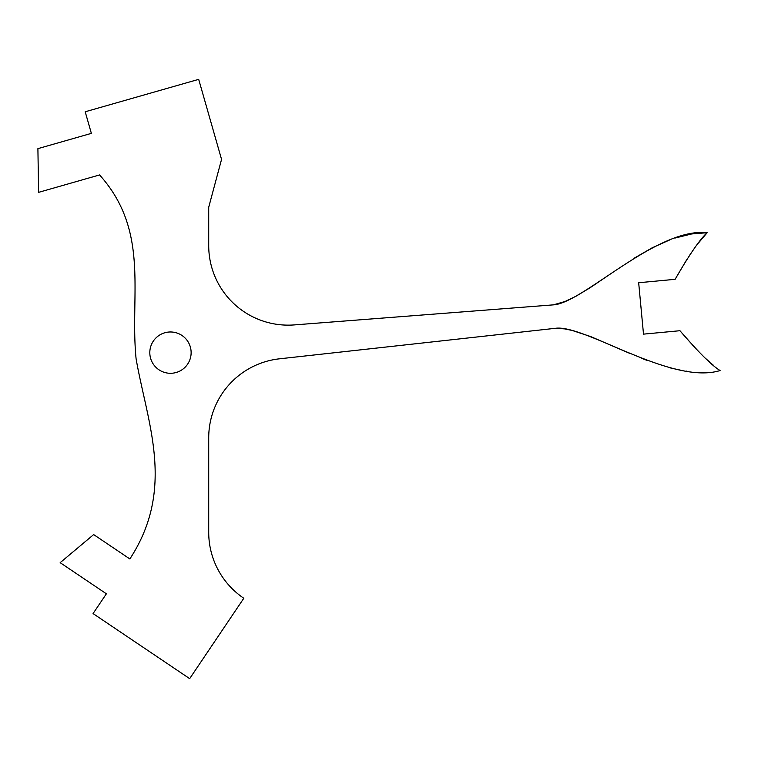 <?xml version="1.0" encoding="UTF-8"?>
<svg xmlns="http://www.w3.org/2000/svg" width="758" height="758" viewBox="0 0 758 758"><rect width="100%" height="100%" fill="white"/><g stroke="black" fill="none" stroke-linecap="round" stroke-linejoin="round"><path stroke-width="1.14" d="M149.809 352.641A20.665 20.665 0 0 1 180.802 334.742A20.665 20.665 0 0 1 180.802 370.529A20.665 20.665 0 0 1 149.809 352.641M698.326 243.147L707.157 232.715L691.694 233.947L674.895 238.088M670.034 239.793L652.202 247.79L633.953 258.326M614.207 271.411L589.752 287.974L575.919 296.274L564.956 301.523L553.321 304.868L294.322 324.907A79.476 79.476 0 0 1 208.715 245.668L208.715 207.237L221.554 159.388L198.691 79.353L85.199 111.777L91.367 133.37L37.9 148.644L38.62 192.352L99.573 174.937C150.141 231.256 129.656 294.312 136.089 358.752C147.232 422.936 175.913 488.484 129.855 558.949L93.66 534.58L60.176 562.673L106.385 593.798L93.063 613.573L189.671 678.647L243.811 598.261A79.476 79.476 0 0 1 208.715 532.334L208.715 437.811A79.476 79.476 0 0 1 279.456 358.818L555.519 328.29L564.52 328.877L572.252 330.469L590.207 336.41M696.195 349.106L679.935 330.715L643.504 334.136L638.672 282.734L675.113 279.314L686.615 259.852M689.97 254.716L694.48 248.254M713.496 365.347L711.336 363.537M710.028 362.409L706.011 358.799M591.231 336.808L629.907 353.446M641.855 358.392L647.37 360.524M670.593 367.981L680.921 370.245M686.123 371.088L686.634 371.155M555.519 328.29C584.57 324.244 671.55 385.509 720.1 370.539C712.113 365.773 698.724 352.498 679.935 330.715M675.113 279.314C689.515 254.413 700.202 238.884 707.157 232.715C656.665 227.04 582.608 303.437 553.321 304.868"/></g></svg>

